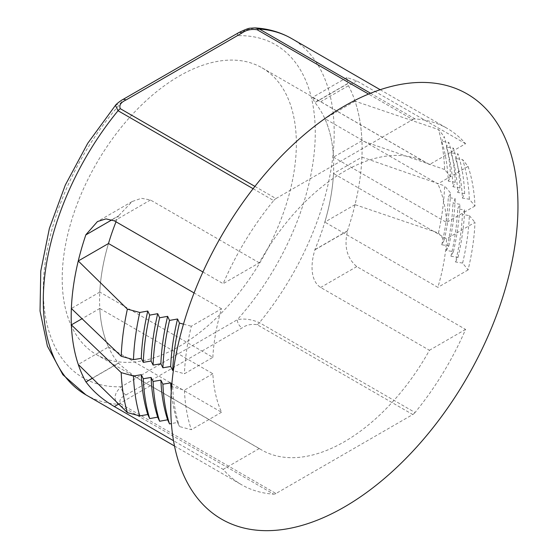 <?xml version="1.0" encoding="UTF-8"?>
<svg xmlns="http://www.w3.org/2000/svg" width="558" height="558" viewBox="0 0 558 558"><rect width="100%" height="100%" fill="white"/><g stroke="black" fill="none" stroke-linecap="round" stroke-linejoin="round"><path stroke-width="0.42" stroke-dasharray="2.79 2.09" d="M370.568 93.256L415.061 118.938A205.707 118.763 -60 0 1 447.216 128.396A205.707 118.763 -60 0 1 465.574 143.713L429.451 164.561A165.573 95.592 120 0 0 427.149 163.159A165.573 95.592 120 0 0 344.363 171.355A165.573 95.592 120 0 0 259.275 262.811L223.158 283.666A205.707 118.763 -60 0 1 273.671 200.573L253.109 188.702M429.451 164.561L320.655 101.751L312.194 97.587L314.858 102.519A165.573 95.592 -60 0 1 314.858 249.684L314.991 249.761C310.653 262.944 310.032 280.758 320.655 287.461L429.451 350.278A165.573 95.592 120 0 1 344.363 441.734A165.573 95.592 120 0 1 261.583 449.929A165.573 95.592 120 0 1 259.275 448.527L150.479 385.711C137.394 378.603 126.757 371.091 118.568 363.167L118.436 363.091A165.573 95.592 -60 0 1 108.482 243.518A165.573 95.592 120 0 0 99.784 292.078L212.842 357.357L184.419 373.762L172.701 370.519M179.278 76.041A165.573 95.592 -60 0 1 262.058 67.846A165.573 95.592 -60 0 1 287.44 200.517A165.573 95.592 -60 0 1 179.278 346.42A165.573 95.592 -60 0 1 96.492 354.616A165.573 95.592 -60 0 1 71.11 221.945A165.573 95.592 -60 0 1 179.278 76.041M314.991 249.761L347.536 230.977C343.868 246.329 346.943 258.208 356.771 266.605L465.574 329.422A205.707 118.763 -60 0 1 415.061 412.515L259.435 322.663C251.288 319.253 243.923 318.276 237.317 319.734L121.232 386.757C114.271 393.125 113.204 398.97 118.045 404.299L273.671 494.151A205.707 118.763 -60 0 1 241.509 484.693A205.707 118.763 -60 0 1 223.158 469.376L173.51 440.715M465.574 143.713L356.771 80.896L346.895 77.548L347.536 83.812L314.991 102.595M347.536 230.977L347.404 230.9A205.707 118.763 -60 0 0 347.404 83.735L347.536 83.812M202.917 271.983L223.158 283.666M116.015 221.812A165.573 95.592 -60 0 1 118.436 215.925L85.89 234.716M259.275 262.811L150.479 200.001L141.481 198.299L132.183 201.515L118.436 215.925M92.363 378.296L118.568 363.167M118.568 216.002L112.039 219.768M125.962 394.952L242.046 327.93C246.273 324.916 251.302 323.835 257.133 324.679L412.76 414.531L275.966 493.509L120.34 403.657C118.882 400.295 120.751 397.387 125.962 394.952A6.689 3.864 60 0 1 121.232 386.757A192.329 111.042 -60 0 1 43.28 289.748A192.329 111.042 -60 0 1 121.232 102.728L237.317 35.705L245.36 30.125L255.083 27.907M254.908 186.393L275.966 198.557L412.76 119.579L368.573 94.065M465.574 329.422L429.451 350.278M259.275 448.527L223.158 469.376M273.671 494.151A6.689 3.864 120 0 0 275.966 493.509M412.76 414.531A6.689 3.864 120 0 0 415.061 412.515M415.061 118.938A6.689 3.864 120 0 0 412.76 119.579M275.966 198.557A6.689 3.864 120 0 0 273.671 200.573M115.422 105.371L121.232 102.728A6.689 3.864 -120 0 1 122.621 99.666M347.404 230.9L314.858 249.684M347.404 83.735L314.858 102.519M118.436 363.091L92.265 378.198M238.705 32.643A6.689 3.864 -120 0 0 237.317 35.705A192.329 111.042 -60 0 1 315.27 132.713A192.329 111.042 -60 0 1 237.317 319.734A6.689 3.864 60 0 0 242.046 327.93M212.842 357.357A165.573 95.592 120 0 1 221.54 308.79L191.317 326.242A205.707 118.763 120 0 0 184.419 373.762M221.54 308.79L194.086 292.943M99.784 292.078L71.361 308.49M183.47 324.149L191.317 326.242M108.482 346.985L221.54 412.257A165.573 95.592 120 0 1 212.842 373.741L99.784 308.469A165.573 95.592 120 0 0 108.482 346.985L78.26 364.437M171.738 384.978L172.701 386.903L184.419 390.154A205.707 118.763 120 0 0 191.317 429.709L179.453 426.549L177.556 422.455L171.397 423.564M172.701 386.903A210.01 121.246 120 0 0 179.453 426.549M171.257 391.346A206.509 119.231 120 0 0 177.556 422.455M99.784 308.469L82.033 318.716M221.54 412.257L191.317 429.709M212.842 373.741L184.419 390.154M468.085 166.451A205.707 118.763 120 0 1 474.984 206.007L469.362 199.241L462.394 198.076A206.509 119.231 120 0 0 455.523 158.507L462.61 159.602L468.085 166.451L437.863 183.896L324.812 118.624A165.573 95.592 120 0 1 333.503 157.147L446.56 222.419A165.573 95.592 120 0 0 437.863 183.896M469.362 199.241A210.01 121.246 120 0 0 462.61 159.602M462.394 198.076L464.654 193.577A213.609 123.325 120 0 0 458.02 153.869L455.523 158.507M464.654 193.577L457.686 192.419A210.108 121.309 120 0 0 450.934 152.773L458.02 153.869M457.686 192.419L459.945 187.92A217.208 125.404 120 0 0 453.431 148.142L450.934 152.773M459.945 187.92L452.977 186.756A213.714 123.388 120 0 0 446.344 147.04L453.431 148.142M452.977 186.756L455.237 182.257A220.808 127.489 120 0 0 448.827 142.416L446.344 147.04M455.237 182.257L448.269 181.092A217.313 125.466 120 0 0 441.755 141.314L448.827 142.416M448.269 181.092L450.529 176.6A224.414 129.568 120 0 0 444.231 136.689L441.755 141.314M450.529 176.6L444.635 169.513A228.913 132.162 120 0 0 438.469 129.533L444.231 136.689M444.635 169.513L361.933 140.735A205.707 118.763 120 0 0 355.034 101.179L438.469 129.533M355.034 101.179L324.812 118.624M361.933 140.735L333.503 157.147M474.984 206.007L446.56 222.419M462.61 263.069L455.523 261.974A206.509 119.231 120 0 0 462.394 214.467L469.362 215.625A210.01 121.246 120 0 1 462.61 263.069L468.085 269.919A205.707 118.763 120 0 0 474.984 222.391L446.56 238.803L333.503 173.531A165.573 95.592 120 0 1 324.812 222.091L437.863 287.363A165.573 95.592 120 0 0 446.56 238.803M469.362 215.625L474.984 222.391M468.085 269.919L437.863 287.363M455.523 261.974L458.02 257.336L450.934 256.241L453.431 251.609L446.344 250.507L448.827 245.883L441.755 244.781L444.231 240.156L438.469 233L355.034 204.646A205.707 118.763 120 0 0 361.933 157.119L333.503 173.531M355.034 204.646L324.812 222.091M438.469 233A228.913 132.162 120 0 0 444.635 185.898L450.529 192.984L448.269 197.483L455.237 198.641L452.977 203.14L459.945 204.305L457.686 208.804L464.654 209.968L462.394 214.467M361.933 157.119L444.635 185.898M444.231 240.156A224.414 129.568 120 0 0 450.529 192.984M441.755 244.781A217.313 125.466 120 0 0 448.269 197.483M448.827 245.883A220.808 127.489 120 0 0 455.237 198.641M446.344 250.507A213.714 123.388 120 0 0 452.977 203.14M453.431 251.609A217.208 125.404 120 0 0 459.945 204.305M450.934 256.241A210.108 121.309 120 0 0 457.686 208.804M458.02 257.336A213.609 123.325 120 0 0 464.654 209.968M257.133 324.679A6.689 3.864 120 0 0 259.435 322.663A205.707 118.763 120 0 0 291.59 38.544M85.883 394.841A205.707 118.763 120 0 0 118.045 404.299A6.689 3.864 -60 0 0 120.34 403.657M356.771 80.896L320.655 101.751M356.771 266.605L320.655 287.461M150.479 385.711L118.666 404.083M150.479 200.001L114.362 220.849M262.058 67.846L427.149 163.159M380.207 89.712L447.216 128.396M174.501 446.002L241.509 484.693M96.492 354.616L261.583 449.929M346.895 77.548L312.194 97.587M132.183 201.515L97.483 221.547"/><path stroke-width="0.84" d="M170.762 406.775A245.513 141.746 -60 0 1 344.363 106.083A245.513 141.746 -60 0 1 517.964 206.314A245.513 141.746 -60 0 1 344.363 507.006A245.513 141.746 -60 0 1 170.762 406.775M173.51 440.715L114.362 406.566C102.316 399.472 92.872 391.27 86.023 381.958L92.363 378.296M92.265 378.198L86.023 381.958M85.89 381.881A205.707 118.763 -60 0 1 85.89 234.716L97.483 221.547L105.943 218.889L114.362 220.849L202.917 271.983M194.086 292.943L108.482 243.518A165.573 95.592 -60 0 1 116.015 221.812M112.039 219.768L86.023 234.792M368.573 94.065L257.133 29.727C251.302 28.883 246.273 29.965 242.046 32.978L125.962 99.994C120.751 102.435 118.882 105.336 120.34 108.705L254.908 186.393M253.109 188.702L118.045 110.721L115.457 105.329C116.252 103.851 122.181 99.687 122.621 99.666L122.621 99.666A6.689 3.864 -120 0 1 125.962 99.994M242.046 32.978A6.689 3.864 -120 0 0 238.705 32.643C245.157 29.511 249.049 28.033 250.382 28.214L255.083 27.9L259.435 29.093L370.568 93.256M238.705 32.643L122.621 99.666M108.482 243.518L78.26 260.97A205.707 118.763 120 0 0 71.361 308.49L121.212 356.241A228.913 132.162 120 0 1 127.377 309.139L139.779 312.466A224.414 129.568 120 0 0 133.481 359.645L121.212 356.241M78.26 260.97L127.377 309.139M139.779 312.466L147.779 311.036A217.313 125.466 120 0 0 141.272 358.341L133.481 359.645M147.779 311.036L149.69 315.124A220.808 127.489 120 0 0 143.287 362.358L141.272 358.341M149.69 315.124L157.705 313.687A213.714 123.388 120 0 0 151.078 361.054L143.287 362.358M157.705 313.687L159.609 317.774A217.208 125.404 120 0 0 153.087 365.078L151.078 361.054M159.609 317.774L167.63 316.337A210.108 121.309 120 0 0 160.878 363.774L153.087 365.078M167.63 316.337L169.527 320.431A213.609 123.325 120 0 0 162.894 367.799L160.878 363.774M169.527 320.431L177.556 318.988A206.509 119.231 120 0 0 170.685 366.494L162.894 367.799M177.556 318.988L179.453 323.075A210.01 121.246 120 0 0 172.701 370.519L170.685 366.494M179.453 323.075L183.47 324.149M82.033 318.716L71.361 324.882L121.212 372.625L133.481 376.029L141.272 374.725L143.287 378.749L151.078 377.445L153.087 381.463L160.878 380.158L162.894 384.183L170.685 382.879L171.738 384.978M170.685 382.879A206.509 119.231 120 0 0 171.257 391.346M171.397 423.564L169.527 423.899L167.63 419.804L159.609 421.248L157.705 417.154L149.69 418.591L147.779 414.503L139.779 415.933L127.377 412.606L78.26 364.437A205.707 118.763 120 0 1 71.361 324.882M162.894 384.183A213.609 123.325 120 0 0 169.527 423.899M160.878 380.158A210.108 121.309 120 0 0 167.63 419.804M153.087 381.463A217.208 125.404 120 0 0 159.609 421.248M151.078 377.445A213.714 123.388 120 0 0 157.705 417.154M143.287 378.749A220.808 127.489 120 0 0 149.69 418.591M141.272 374.725A217.313 125.466 120 0 0 147.779 414.503M133.481 376.029A224.414 129.568 120 0 0 139.779 415.933M121.212 372.625A228.913 132.162 120 0 0 127.377 412.606M255.111 27.907C268.412 28.681 280.569 32.231 291.59 38.544A205.707 118.763 120 0 0 259.435 29.093A6.689 3.864 -60 0 0 257.133 29.727M120.34 108.705A6.689 3.864 120 0 0 118.045 110.721A205.707 118.763 120 0 0 85.883 394.841L174.501 446.002M118.666 404.083L114.362 406.566M291.59 38.544L380.207 89.712M85.883 394.841L62.873 374.739L47.402 346.148L40.036 311.001L40.769 271.104L49.376 228.403L65.321 185.026L87.739 143.28L115.422 105.371"/></g></svg>
